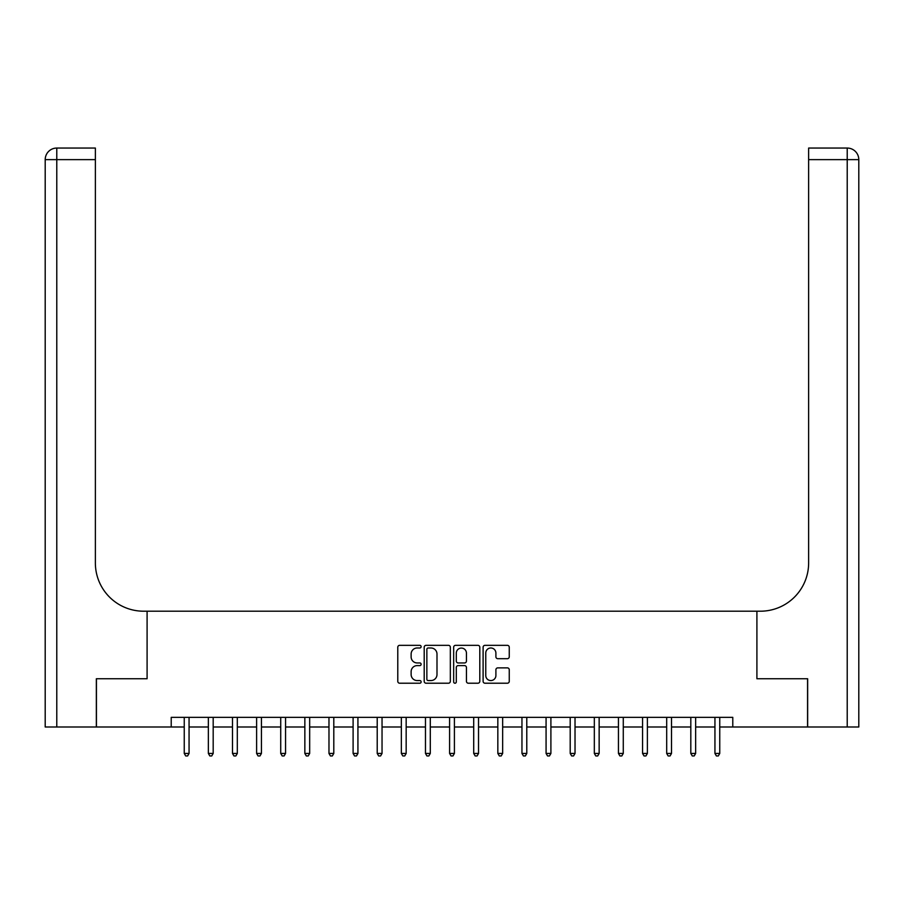 <?xml version="1.0" encoding="UTF-8"?>
<svg xmlns="http://www.w3.org/2000/svg" width="904" height="904" viewBox="0 0 904 904"><rect width="100%" height="100%" fill="white"/><g stroke="black" fill="none" stroke-linecap="round" stroke-linejoin="round"><path stroke-width="1.36" d="M421.128 646.665A1.322 1.322 0 0 0 419.795 645.332L399.67 645.332A1.898 1.898 0 0 0 397.783 647.23L397.783 681.322A1.898 1.898 0 0 0 399.67 683.221L419.795 683.221A1.322 1.322 0 0 0 421.128 681.899A1.322 1.322 0 0 0 419.795 680.565L417.196 680.565A6.057 6.057 0 0 1 411.128 674.508L411.128 671.661A6.057 6.057 0 0 1 417.196 665.604L419.795 665.604A1.322 1.322 0 0 0 421.128 664.282A1.322 1.322 0 0 0 419.795 662.948L417.196 662.948A6.057 6.057 0 0 1 411.128 656.892L411.128 654.044A6.057 6.057 0 0 1 417.196 647.987L419.795 647.987A1.322 1.322 0 0 0 421.128 646.665M507.359 658.688A1.898 1.898 0 0 0 509.257 656.79L509.257 647.23A1.898 1.898 0 0 0 507.359 645.332L485.007 645.332A1.898 1.898 0 0 0 483.109 647.23L483.109 681.322A1.898 1.898 0 0 0 485.007 683.221L507.359 683.221A1.898 1.898 0 0 0 509.257 681.322L509.257 669.774A1.898 1.898 0 0 0 507.359 667.875L497.788 667.875A1.898 1.898 0 0 0 495.9 669.774L495.9 675.503A5.062 5.062 0 0 1 490.827 680.565A5.062 5.062 0 0 1 485.764 675.503L485.764 653.05A5.062 5.062 0 0 1 490.827 647.987A5.062 5.062 0 0 1 495.9 653.05L495.9 656.79A1.898 1.898 0 0 0 497.788 658.688L507.359 658.688M171.218 726.997L96.434 726.997L96.434 678.746L147.092 678.746L147.092 611.206L756.908 611.206L756.908 678.746L756.908 611.206L760.377 611.206A48.24 48.24 0 0 0 808.628 562.966L808.628 148.053L847.217 148.053A11.582 11.582 0 0 1 858.8 159.635L858.8 726.997L807.656 726.997L807.656 678.746L756.908 678.746L807.566 678.746L807.566 726.997L732.782 726.997L732.782 717.347L171.218 717.347L171.218 726.997L184.246 726.997M450.339 647.23A1.898 1.898 0 0 0 448.452 645.332L426.1 645.332A1.898 1.898 0 0 0 424.202 647.23L424.202 681.322A1.898 1.898 0 0 0 426.1 683.221L448.452 683.221A1.898 1.898 0 0 0 450.339 681.322L450.339 647.23M455.548 645.332L477.9 645.332A1.898 1.898 0 0 1 479.798 647.23L479.798 681.322A1.898 1.898 0 0 1 477.9 683.221L468.34 683.221A1.898 1.898 0 0 1 466.441 681.322L466.441 667.502A1.898 1.898 0 0 0 464.554 665.604L458.204 665.604A1.898 1.898 0 0 0 456.305 667.502L456.305 681.899A1.322 1.322 0 0 1 454.983 683.221A1.322 1.322 0 0 1 453.661 681.899L453.661 647.23A1.898 1.898 0 0 1 455.548 645.332M189.06 726.997L208.361 726.997M213.186 726.997L232.486 726.997M237.311 726.997L256.612 726.997M261.437 726.997L280.726 726.997M285.551 726.997L304.851 726.997M309.676 726.997L328.977 726.997M333.802 726.997L353.102 726.997M357.927 726.997L377.217 726.997M382.042 726.997L401.342 726.997M406.167 726.997L425.468 726.997M430.293 726.997L449.593 726.997M454.407 726.997L473.707 726.997M478.532 726.997L497.833 726.997M502.658 726.997L521.958 726.997M526.783 726.997L546.072 726.997M550.898 726.997L570.198 726.997M575.023 726.997L594.323 726.997M599.149 726.997L618.449 726.997M623.274 726.997L642.563 726.997M647.388 726.997L666.689 726.997M671.514 726.997L690.814 726.997M695.639 726.997L714.94 726.997M719.754 726.997L732.782 726.997M428.18 647.987A1.322 1.322 0 0 0 426.857 649.309L426.857 679.243A1.322 1.322 0 0 0 428.18 680.565L430.925 680.565A6.057 6.057 0 0 0 436.994 674.508L436.994 654.044A6.057 6.057 0 0 0 430.925 647.987L428.18 647.987M466.441 653.151A5.062 5.062 0 0 0 461.379 648.078A5.062 5.062 0 0 0 456.305 653.151L456.305 661.061A1.898 1.898 0 0 0 458.204 662.948L464.554 662.948A1.898 1.898 0 0 0 466.441 661.061L466.441 653.151M189.309 717.347L189.207 717.595A1.932 1.932 90.1 0 0 189.06 718.307L189.06 753.439L184.246 753.439L184.246 718.307A1.932 1.932 90.1 0 0 184.1 717.595L184.009 717.347M189.06 753.439L187.614 755.947L185.693 755.947L184.246 753.439M213.423 717.347L213.333 717.595A1.932 1.932 86.7 0 0 213.186 718.307L213.186 753.439L208.361 753.439L208.361 718.307A1.932 1.932 86.7 0 0 208.225 717.595L208.123 717.347M213.186 753.439L211.739 755.947L209.807 755.947L208.361 753.439M237.549 717.347L237.447 717.595A1.932 1.932 86.7 0 0 237.311 718.307L237.311 753.439L232.486 753.439L232.486 718.307A1.932 1.932 86.7 0 0 232.351 717.595L232.249 717.347M237.311 753.439L235.865 755.947L233.933 755.947L232.486 753.439M261.674 717.347L261.572 717.595A1.932 1.932 86.7 0 0 261.437 718.307L261.437 753.439L256.612 753.439L256.612 718.307A1.932 1.932 86.7 0 0 256.465 717.595L256.374 717.347M261.437 753.439L259.99 755.947L258.058 755.947L256.612 753.439M285.788 717.347L285.698 717.595A1.932 1.932 86.7 0 0 285.551 718.307L285.551 753.439L280.726 753.439L280.726 718.307A1.932 1.932 86.7 0 0 280.59 717.595L280.489 717.347M285.551 753.439L284.105 755.947L282.184 755.947L280.726 753.439M96.344 678.746L147.092 678.746L147.092 611.206L143.623 611.206A48.24 48.24 0 0 1 95.372 562.966L95.372 159.635L56.782 159.635L56.782 726.997L96.344 726.997L96.344 678.746M56.782 726.997L45.2 726.997L45.2 159.635A11.582 11.582 0 0 1 56.782 148.053L95.372 148.053L95.372 159.635M95.372 148.053L56.782 148.053A11.582 11.582 0 0 0 45.2 159.635L56.782 159.635L56.782 148.053M143.623 611.206A48.24 48.24 0 0 1 95.372 562.966M808.628 148.053L847.217 148.053L844.325 148.053L847.217 148.053L847.217 159.635L808.628 159.635M760.377 611.206A48.24 48.24 0 0 0 808.628 562.966M847.217 726.997L847.217 159.635L858.8 159.635A11.582 11.582 0 0 0 847.217 148.053M309.914 717.347L309.812 717.595A1.932 1.932 86.7 0 0 309.676 718.307L309.676 753.439L304.851 753.439L304.851 718.307A1.932 1.932 86.7 0 0 304.716 717.595L304.614 717.347M309.676 753.439L308.23 755.947L306.298 755.947L304.851 753.439M334.039 717.347L333.938 717.595A1.932 1.932 86.7 0 0 333.802 718.307L333.802 753.439L328.977 753.439L328.977 718.307A1.932 1.932 86.7 0 0 328.841 717.595L328.74 717.347M333.802 753.439L332.356 755.947L330.423 755.947L328.977 753.439M358.165 717.347L358.063 717.595A1.932 1.932 86.7 0 0 357.927 718.307L357.927 753.439L353.102 753.439L353.102 718.307A1.932 1.932 86.7 0 0 352.955 717.595L352.865 717.347M357.927 753.439L356.47 755.947L354.549 755.947L353.102 753.439M382.279 717.347L382.189 717.595A1.932 1.932 86.7 0 0 382.042 718.307L382.042 753.439L377.217 753.439L377.217 718.307A1.932 1.932 86.7 0 0 377.081 717.595L376.979 717.347M382.042 753.439L380.595 755.947L378.663 755.947L377.217 753.439M406.404 717.347L406.303 717.595A1.932 1.932 86.7 0 0 406.167 718.307L406.167 753.439L401.342 753.439L401.342 718.307A1.932 1.932 86.7 0 0 401.206 717.595L401.105 717.347M406.167 753.439L404.721 755.947L402.788 755.947L401.342 753.439M430.53 717.347L430.428 717.595A1.932 1.932 86.7 0 0 430.293 718.307L430.293 753.439L425.468 753.439L425.468 718.307A1.932 1.932 86.7 0 0 425.321 717.595L425.23 717.347M430.293 753.439L428.846 755.947L426.914 755.947L425.468 753.439M454.655 717.347L454.554 717.595A1.932 1.932 86.7 0 0 454.407 718.307L454.407 753.439L449.593 753.439L449.593 718.307A1.932 1.932 86.7 0 0 449.446 717.595L449.344 717.347M454.407 753.439L452.96 755.947L451.039 755.947L449.593 753.439M478.77 717.347L478.679 717.595A1.932 1.932 86.7 0 0 478.532 718.307L478.532 753.439L473.707 753.439L473.707 718.307A1.932 1.932 86.7 0 0 473.572 717.595L473.47 717.347M478.532 753.439L477.086 755.947L475.154 755.947L473.707 753.439M502.895 717.347L502.793 717.595A1.932 1.932 86.7 0 0 502.658 718.307L502.658 753.439L497.833 753.439L497.833 718.307A1.932 1.932 86.7 0 0 497.697 717.595L497.595 717.347M502.658 753.439L501.211 755.947L499.279 755.947L497.833 753.439M527.021 717.347L526.919 717.595A1.932 1.932 86.7 0 0 526.783 718.307L526.783 753.439L521.958 753.439L521.958 718.307A1.932 1.932 86.7 0 0 521.811 717.595L521.721 717.347M526.783 753.439L525.337 755.947L523.405 755.947L521.958 753.439M551.135 717.347L551.044 717.595A1.932 1.932 86.7 0 0 550.898 718.307L550.898 753.439L546.072 753.439L546.072 718.307A1.932 1.932 86.7 0 0 545.937 717.595L545.835 717.347M550.898 753.439L549.451 755.947L547.53 755.947L546.072 753.439M575.26 717.347L575.159 717.595A1.932 1.932 86.7 0 0 575.023 718.307L575.023 753.439L570.198 753.439L570.198 718.307A1.932 1.932 86.7 0 0 570.062 717.595L569.961 717.347M575.023 753.439L573.577 755.947L571.644 755.947L570.198 753.439M599.386 717.347L599.284 717.595A1.932 1.932 86.7 0 0 599.149 718.307L599.149 753.439L594.323 753.439L594.323 718.307A1.932 1.932 86.7 0 0 594.188 717.595L594.086 717.347M599.149 753.439L597.702 755.947L595.77 755.947L594.323 753.439M623.511 717.347L623.41 717.595A1.932 1.932 86.7 0 0 623.274 718.307L623.274 753.439L618.449 753.439L618.449 718.307A1.932 1.932 86.7 0 0 618.302 717.595L618.212 717.347M623.274 753.439L621.816 755.947L619.895 755.947L618.449 753.439M647.626 717.347L647.535 717.595A1.932 1.932 86.7 0 0 647.388 718.307L647.388 753.439L642.563 753.439L642.563 718.307A1.932 1.932 86.7 0 0 642.428 717.595L642.326 717.347M647.388 753.439L645.942 755.947L644.01 755.947L642.563 753.439M671.751 717.347L671.649 717.595A1.932 1.932 86.7 0 0 671.514 718.307L671.514 753.439L666.689 753.439L666.689 718.307A1.932 1.932 86.7 0 0 666.553 717.595L666.451 717.347M671.514 753.439L670.067 755.947L668.135 755.947L666.689 753.439M695.877 717.347L695.775 717.595A1.932 1.932 86.7 0 0 695.639 718.307L695.639 753.439L690.814 753.439L690.814 718.307A1.932 1.932 86.7 0 0 690.667 717.595L690.577 717.347M695.639 753.439L694.193 755.947L692.261 755.947L690.814 753.439M719.991 717.347L719.9 717.595A1.932 1.932 86.7 0 0 719.754 718.307L719.754 753.439L714.94 753.439L714.94 718.307A1.932 1.932 86.7 0 0 714.793 717.595L714.691 717.347M719.754 753.439L718.307 755.947L716.386 755.947L714.94 753.439"/></g></svg>
